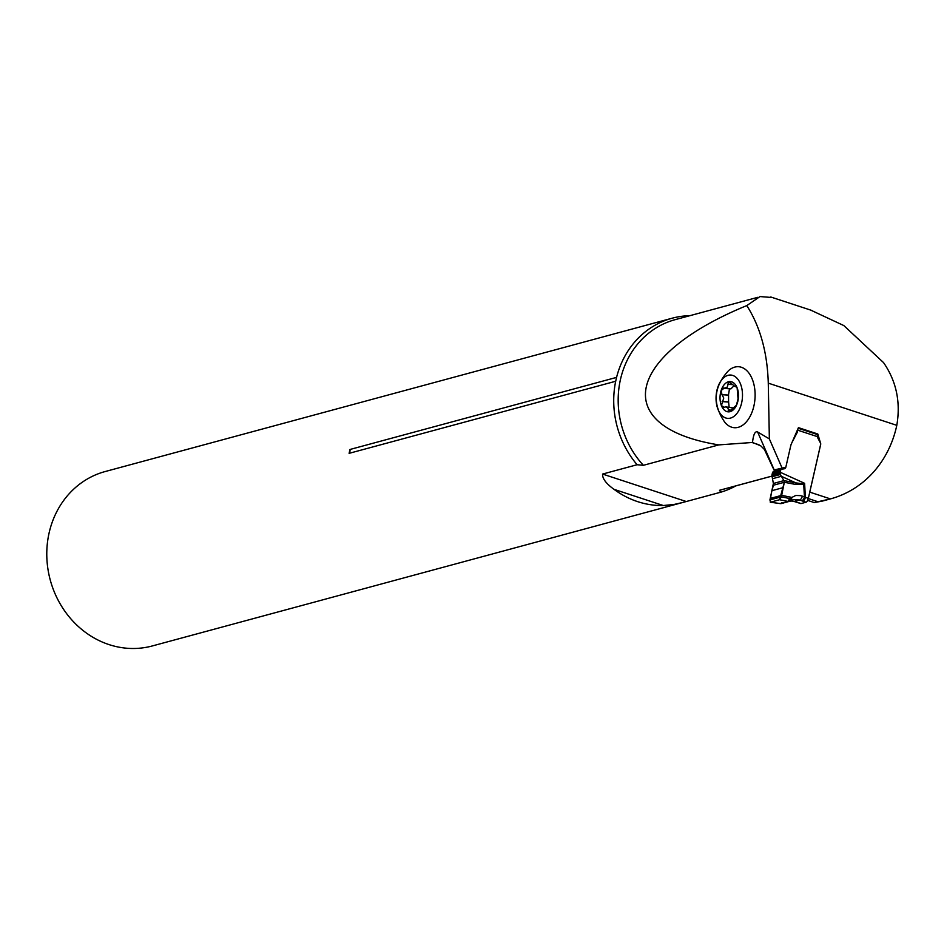 <?xml version="1.0" encoding="UTF-8"?>
<svg xmlns="http://www.w3.org/2000/svg" width="944" height="944" viewBox="0 0 944 944"><rect width="100%" height="100%" fill="white"/><g stroke="black" fill="none" stroke-linecap="round" stroke-linejoin="round"><path stroke-width="1.42" d="M735.895 366.862A30.574 18.55 94 0 1 755.106 394.037A30.574 18.55 94 0 1 744.922 423.36A30.574 18.55 94 0 1 725.027 422.57C712.189 404.244 713.404 386.887 728.674 370.508A30.574 18.55 94 0 1 735.895 366.862M746.798 305.585C624.491 355.723 610.084 427.443 718.821 444.895L752.521 442.465C753.383 434.441 755.082 430.936 757.607 431.963L769.36 438.913L768.274 383.146C767.366 352.501 760.215 326.648 746.798 305.585L760.003 296.569L772.428 297.537M810.636 310.08L843.842 325.574L883.56 362.626C896.363 381.199 900.777 402.097 896.8 425.331A106.33 95.733 -105.1 0 1 830.425 498.904L814.294 502.574L822.436 501.063M718.821 444.895L643.371 465.309L637.117 464.731L602.591 474.065L686.276 501.524L720.803 492.19L719.493 490.278L772.003 476.083L773.384 483.47L783.921 480.614L780.346 474.502L780.322 470.997A2.714 2.443 -105.1 0 1 782.234 469.109L784.228 468.802A2.266 2.041 74.9 0 0 785.821 467.233L774.009 469.994L764.404 449.45L760.746 445.828L752.521 442.465M830.425 498.904L809.728 492.119L820.773 443.881L817.799 434.004L798.435 427.644L790.93 444.907L785.821 467.233L774.009 469.994M769.36 438.913L781.998 467.835M686.276 501.524L152.338 645.944A90.329 81.326 -105.1 0 1 50.244 579.982A90.329 81.326 -105.1 0 1 105.173 471.54L672.104 318.222A90.329 81.326 -105.1 0 1 689.828 315.697M735.848 485.877A90.329 81.326 -105.1 0 1 720.803 492.19M683.078 502.409L674.051 504.462L663.325 505.524A90.329 81.326 -105.1 0 1 614.013 489.334C606.095 483.611 602.296 478.525 602.591 474.065M637.117 464.731A90.329 81.326 -105.1 0 1 615.689 381.258L349.103 453.344L349.988 449.474A5.428 4.885 -105.1 0 1 349.103 453.344M672.104 318.222A90.329 81.326 -105.1 0 0 616.574 377.388L349.988 449.474M816.796 434.275L817.799 434.004M808.288 498.562L817.716 501.653M807.627 500.391L814.294 502.574M616.574 377.388L615.689 381.258M736.65 386.804L735.27 386.71L728.969 381.647A15.175 9.204 94 0 1 737.122 387.807A15.175 9.204 94 0 1 737.406 402.876A15.175 9.204 94 0 1 729.559 411.773A15.175 9.204 94 0 1 721.405 405.601A15.175 9.204 94 0 1 721.122 390.545A15.175 9.204 94 0 1 728.969 381.647L727.116 387.382L723.989 388.255L721.122 390.545L721.971 394.627L728.461 395.088L729.476 388.786M742.491 394.45A21.724 13.181 -86 0 0 722.29 379.158A21.724 13.181 -86 0 0 723.021 416.516A21.724 13.181 -86 0 0 742.491 394.45M736.426 386.426L735.647 386.367L737.122 387.807L738.043 398.887L736.45 405.141M729.618 381.612L728.969 381.647M736.391 405.236L728.945 411.808M729.559 411.773L727.505 407.466L725.499 406.888L723.387 407.666M724.355 407.265L721.405 405.601L723.753 398.038L721.971 394.627L728.556 395.158L728.591 402.061L722.113 401.601M723.328 387.949L723.989 388.255M727.623 384.125L732.52 384.468M725.37 388.409L730.904 388.893L733.877 385.895M733.24 407.95L725.912 406.888M729.134 407.112L728.591 402.061M728.131 410.121L731.871 410.38M779.897 503.589L791.166 500.721A3.623 1.923 -122.9 0 1 790.93 500.839L787.945 501.417L789.691 498.538L795.757 495.47L800.701 495.635L808.335 498.361L820.655 444.589A2.266 2.041 74.9 0 0 820.419 442.878L817.693 437.78A2.714 2.443 -105.1 0 1 817.351 436.624L817.339 435.739A2.714 1.015 108.2 0 0 816.914 434.311A2.714 1.015 108.2 0 0 816.666 434.311L798.176 428.246M790.458 501.17L790.789 500.273L790.458 501.17L788.523 501.583L790.789 500.273L789.691 498.538L781.325 496.839L781.656 495.352L791.178 497.276A3.623 1.923 -122.9 0 1 791.178 500.709L793.597 499.636L791.332 500.58M783.378 503.081L780.9 503.648L781.644 502.751M781.774 469.239L774.257 471.268A2.714 2.443 74.9 0 0 772.334 473.156L772.003 476.071L780.133 473.876M796.063 433.095L797.007 432.836L791.922 442.63A14.172 12.756 -105.1 0 0 790.694 445.969L785.821 467.233L777.844 469.392A2.266 2.041 -105.1 0 1 777.254 470.442M797.007 432.836A3.929 3.54 74.9 0 0 797.338 431.915L797.739 430.193A2.714 1.015 108.2 0 0 797.881 428.918M773.384 483.47L769.926 499.931L770.469 502.196L779.591 499.73L787.945 501.417M779.591 499.73L770.469 502.196C770.316 497.995 771.307 492.343 773.455 485.216L784.334 482.278L779.591 499.73L781.325 496.839L769.926 499.931M770.269 502.208L780.9 503.648L788.523 501.583M779.768 503.53L770.28 502.208M770.28 498.42L781.656 495.352L784.334 482.278L783.921 480.614L795.91 482.903L803.427 483.871L804.618 483.316L803.745 484.343L796.016 484.52L784.334 482.278L773.455 485.216M772.534 478.691L781.337 476.307L795.91 482.903A3.623 1.912 100.8 0 1 796.016 484.52M797.503 502.385A3.623 1.357 -71.8 0 0 797.774 502.574A3.623 1.357 -71.8 0 0 798.117 502.574L801.09 503.553L806.034 502.22L803.061 501.24A3.623 1.357 -71.8 0 0 805.362 497.394L804.618 483.316L780.051 472.189M801.09 503.553A3.623 1.357 108.2 0 1 800.748 503.553A3.623 1.357 108.2 0 1 800.477 503.353M808.335 498.361A3.623 1.357 108.2 0 1 807.415 500.78L807.238 501.087A3.623 1.357 108.2 0 1 806.034 502.22M803.061 501.24L799.556 499.978L793.621 499.624M790.871 500.922L794.223 501.417A3.623 0.885 106.2 0 1 793.998 501.453L796.382 502.149A3.623 0.885 106.2 0 1 796.217 501.996M803.427 483.871A3.623 1.864 51.5 0 1 803.745 484.343L804.418 496.898A3.623 1.794 -69.6 0 1 801.645 500.745M802.329 496.119A3.623 1.794 -69.6 0 1 799.556 499.978L794.223 501.417L796.606 502.114A3.623 0.885 106.2 0 1 796.37 502.149L800.748 503.553M719.493 490.278A88.146 79.367 74.9 0 0 721.169 489.853L772.003 476.106M757.867 297.301L675.149 319.662A88.146 79.367 74.9 0 0 620.302 380.196A88.146 79.367 74.9 0 0 643.371 465.309M768.274 383.146L896.8 425.331M759.023 444.801L751.861 442.453M663.325 505.524L614.013 489.334M757.607 431.963L774.21 469.935M727.706 384.314L732.674 384.668M722.278 401.507L728.685 401.955M722.148 394.71L728.556 395.158M728.202 409.944L731.989 410.203M817.351 436.624L797.739 430.193M796.606 502.114L798.117 502.574M772.334 473.156L780.322 470.997M796.476 432.14L797.338 431.915M772.216 490.585L783.296 487.6M772.086 476.744L780.346 474.502M771.968 475.151L779.992 472.979M772.027 474.525L780.015 472.366M822.543 501.04L830.519 498.88M811.934 310.505L770.776 296.994M730.904 388.893L724.732 388.456M798.199 428.175L816.914 434.311M793.998 501.453L790.824 500.957M774.021 471.327L782.01 469.168"/></g></svg>
